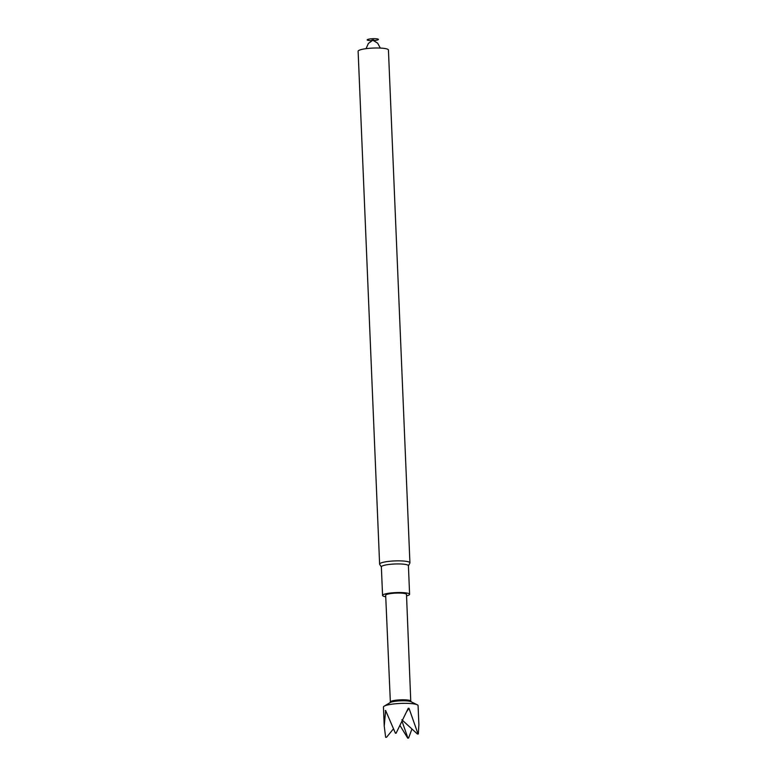 <?xml version="1.0" encoding="UTF-8"?>
<svg xmlns="http://www.w3.org/2000/svg" width="777" height="777" viewBox="0 0 777 777"><rect width="100%" height="100%" fill="white"/><g stroke="black" fill="none" stroke-linecap="round" stroke-linejoin="round"><path stroke-width="1.17" d="M390.355 701.903L385.674 595.308A10.422 1.768 -2.4 0 1 396.008 593.104A10.422 1.768 -2.4 0 1 406.497 594.434L410.751 701.048M385.742 596.765A13.53 2.292 -2.4 0 1 382.566 595.435A13.53 2.292 -2.4 0 1 391.239 592.929A13.53 2.292 -2.4 0 1 409.605 594.308A13.53 2.292 -2.4 0 1 406.556 595.891M382.566 595.435L381.361 566.851A13.53 2.292 -2.4 0 1 390.035 564.345A13.53 2.292 -2.4 0 1 408.411 565.724L409.605 594.308M381.371 566.967L379.7 564.384A15.171 2.564 -2.4 0 1 379.613 564.131A15.171 2.564 -2.4 0 1 389.335 561.315A15.171 2.564 -2.4 0 1 409.926 562.859A15.171 2.564 -2.4 0 1 409.858 563.121L408.411 565.831M379.613 564.131L358.119 51.263A15.171 2.564 -2.4 0 1 367.842 48.456A15.171 2.564 -2.4 0 1 388.432 49.99L409.926 562.859M371.853 40.637A5.624 0.952 -2.4 0 1 367.22 39.977A5.624 0.952 -2.4 0 1 370.794 38.85A5.624 0.952 -2.4 0 1 378.224 39.18A5.624 0.952 -2.4 0 1 373.854 40.55M411.266 701.854L410.693 700.961A10.208 1.729 177.6 0 0 400.485 699.834A10.208 1.729 177.6 0 0 390.404 701.816L389.908 702.748M384.236 726.165L383.43 707.08A17.337 2.933 -2.4 0 1 384.178 706.176L390.229 702.554A10.859 1.836 -2.4 0 1 400.213 700.844A10.859 1.836 -2.4 0 1 410.722 701.602A10.859 1.836 -2.4 0 1 410.936 701.689L417.259 704.788A17.337 2.933 -2.4 0 1 418.084 705.633L418.881 724.708L418.327 733.974L417.395 733.983L417.997 733.838L409.013 708.313L408.255 708.284L396.066 733.245L395.386 733.167L385.625 710.499L384.236 726.165L385.645 737.256L386.577 737.247L385.965 737.383A17.337 2.933 -2.4 0 1 385.645 737.256M384.178 706.176A17.337 2.933 -2.4 0 1 400.136 703.447A17.337 2.933 -2.4 0 1 416.928 704.642A17.337 2.933 -2.4 0 1 417.259 704.788M399.97 725.485L407.74 738.15L408.585 738.063L411.946 729.001M395.386 733.167A17.337 2.933 -2.4 0 1 396.231 733.08M408.585 738.063A17.337 2.933 -2.4 0 1 407.74 738.15M407.906 737.985L402.03 721.289M393.24 729.108L386.577 737.247M401.874 719.774L417.395 733.983M409.013 708.313L406.74 711.528M385.246 710.644L385.751 710.926M380.332 48.067L377.612 43.123L372.834 40.21L373.747 39.938L371.911 40.016L372.834 40.21L368.415 43.395L366.035 48.669"/></g></svg>
